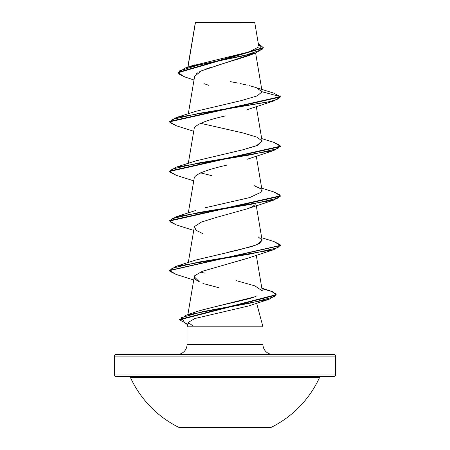 <?xml version="1.0" encoding="UTF-8"?>
<svg xmlns="http://www.w3.org/2000/svg" width="450" height="450" viewBox="0 0 450 450"><rect width="100%" height="100%" fill="white"/><g stroke="black" fill="none" stroke-linecap="round" stroke-linejoin="round"><path stroke-width="0.67" d="M321.036 376.599A1.659 1.659 0 0 0 319.522 377.567L130.477 377.567A104.017 104.017 0 0 0 179.106 427.5L270.894 427.5A104.017 104.017 0 0 0 319.522 377.567L130.477 377.567A1.659 1.659 0 0 0 128.964 376.599M333.996 354.465A1.659 1.659 0 0 1 335.655 356.124L335.655 374.94A1.659 1.659 0 0 1 333.996 376.599L116.004 376.599L333.996 376.599A1.659 1.659 0 0 0 335.655 374.94L114.345 374.94A1.659 1.659 0 0 0 116.004 376.599A1.659 1.659 0 0 1 114.345 374.94L335.655 374.94L335.655 356.124A1.659 1.659 0 0 0 333.996 354.465L116.004 354.465A1.659 1.659 0 0 0 114.345 356.124L335.655 356.124L114.345 356.124L114.345 374.94L114.345 356.124A1.659 1.659 0 0 1 116.004 354.465L333.996 354.465L116.004 354.465M195.604 22.5L195.317 22.787L195.604 22.5L254.396 22.5L254.812 22.911L254.396 22.5L195.604 22.5M187.982 67.033L195.368 22.973L254.812 22.911L195.334 22.77L188.342 64.89M262.957 344.509L187.042 344.509L187.042 326.801L188.207 322.442L187.042 326.801L187.042 344.509A9.956 9.956 0 0 1 177.081 354.465A9.956 9.956 0 0 0 187.042 344.509L262.957 344.509L262.957 326.801L256.646 303.233L262.957 326.801L187.042 326.801L262.957 326.801L262.957 344.509A9.956 9.956 0 0 0 272.919 354.465M250.346 54.574L201.352 70.864L194.636 76.292L188.308 113.794M247.269 109.659L246.898 109.794M225.416 115.937C206.904 120.032 196.515 124.127 194.243 128.216L188.308 163.367M227.093 165.077C207.996 169.363 197.078 173.458 194.338 177.362L188.308 212.94M255.398 204.019L255.111 204.429M254.526 205.048L253.704 205.701M253.108 206.1L251.859 206.814M251.19 207.152L249.255 208.024M247.646 258.238L202.337 271.299L194.794 275.648L194.259 276.812L199.389 281.79C194.653 279.461 193.123 277.414 194.794 275.648L202.236 271.333L247.23 258.39L273.842 249.649L199.001 262.041L172.086 268.239L169.931 271.339L176.158 274.433L193.725 280.001M207.793 284.816L218.824 287.719L205.38 284.091M254.857 296.679L256.241 296.139C250.684 299.407 221.248 304.504 197.353 311.417L200.981 310.292M201.842 310.044L253.648 297.118M256.275 255.218L262.305 290.947L254.919 285.874L236.093 280.586M228.746 252.096L251.578 246.6L259.273 243.619L262.114 240.216L258.12 236.796M195.576 210.538L176.158 216.731L250.999 204.334L277.92 198.141L280.069 195.041L273.842 191.942L261.692 188.151M262.102 141.013L257.518 145.333L242.859 149.788L256.444 145.778L262.114 141.069L257.074 137.183L242.904 132.924L200.548 123.289M192.111 65.835L248.884 51.964L258.418 47.137M195.345 22.854L200.492 22.866L195.345 22.854M249.176 22.899L254.812 22.911L249.176 22.899M194.012 79.993L184.725 76.911L178.667 73.901L179.426 70.892L198.889 64.873L256.23 52.83L245.588 56.711L216.388 65.655M210.566 67.444L205.296 69.261M203.451 69.969L199.761 71.617M198.051 72.568L196.189 73.913M204.019 83.644L208.834 85.365M256.23 52.83L263.295 47.846M178.149 72.737L178.149 72.326L263.312 47.638L263.312 48.054L178.149 72.737L184.742 76.916M176.175 125.719L169.672 121.854L280.327 97.065L280.327 96.654L273.459 93.026M263.312 47.638L258.289 43.526L262.159 49.562L244.429 55.592L185.963 67.663L178.166 72.529M195.221 23.422L195.317 22.787M255.234 87.345L273.482 93.032L280.327 96.654L262.136 91.778L256.326 87.716M254.796 87.199L249.497 85.703M247.23 85.14L240.598 83.661M237.729 83.07L230.636 81.669M193.028 326.014L188.207 322.442L188.488 323.702M188.207 322.442L194.917 318.51L248.58 305.972M204.097 283.657L202.77 283.179M202.776 233.606L195.913 230.203L194.518 226.502L201.409 222.081L215.516 217.659L247.23 208.817L273.842 200.076L199.007 212.468L172.08 218.666L169.931 221.76L176.158 224.859L193.725 230.428M169.689 121.646L176.158 117.585L268.599 101.886L277.312 99.27L280.327 96.654L280.327 97.065L273.842 100.924L199.007 113.321L172.086 119.514L169.931 122.614L176.158 125.713L193.725 131.282M280.311 146.436L273.842 150.497L199.007 162.894L172.086 169.088L169.931 172.187L176.158 175.286L193.725 180.855M280.311 196.009L273.842 200.076M176.181 274.438L169.672 270.574L280.311 245.582L273.842 249.649M276.154 294.874L269.004 299.329L203.31 311.507L181.434 317.599L185.293 323.691L187.684 324.411M176.158 117.585L195.902 111.279L241.419 100.558L257.119 95.929L262.136 91.778L280.327 96.654L169.672 121.438L169.672 121.854M273.819 142.363L280.327 146.227L169.672 171.017L169.672 171.428L280.327 146.638L280.327 146.227M273.819 191.936L280.327 195.801L169.672 220.59L169.672 221.001L280.327 196.217L280.327 195.801M273.819 241.509L280.327 245.374L169.689 270.371L176.158 266.304L250.993 253.912L277.914 247.714L280.069 244.614L273.842 241.515L261.692 237.729M261.928 288.697L272.514 291.679L276.176 294.666L179.612 319.416L179.612 319.832L276.176 295.076L276.176 294.666M187.706 324.321L179.612 319.832M176.181 224.865L169.672 221.001M176.181 175.292L169.672 171.428M242.859 149.788L195.902 160.852L176.158 167.158L250.993 154.761L277.914 148.567L280.069 145.468L273.842 142.369L261.692 138.578M200.548 172.862L212.085 175.731M254.093 185.636L260.769 188.781L261.9 191.818L249.733 197.567L205.071 207.793M262.097 240.137L256.719 244.817L239.681 249.688L195.902 259.999L176.158 266.304M201.026 272.143L204.407 273.105M197.353 311.417L186.486 315.056L251.46 302.873L274.359 296.775L275.816 293.732L269.702 290.683L261.838 288.174M179.629 319.624L186.486 315.056M169.689 220.792L176.158 216.731M169.689 171.219L176.158 167.158M319.522 377.567A104.017 104.017 0 0 1 270.894 427.5L179.106 427.5A104.017 104.017 0 0 1 130.477 377.567M195.294 22.843L187.824 67.084M255.623 53.044L262.119 91.524M256.275 106.492L262.114 141.069M256.275 156.066L262.114 190.648M256.275 205.639L262.114 240.216M194.259 227.239L188.308 262.513M194.259 276.812L187.886 314.606M258.688 45.872L254.812 22.911M195.097 64.738L185.963 67.663M249.542 305.646L269.004 299.329M247.224 159.244L273.842 150.497M247.23 109.671L273.842 100.924M280.327 245.374L280.327 245.79M169.672 270.163L169.672 270.574"/></g></svg>
